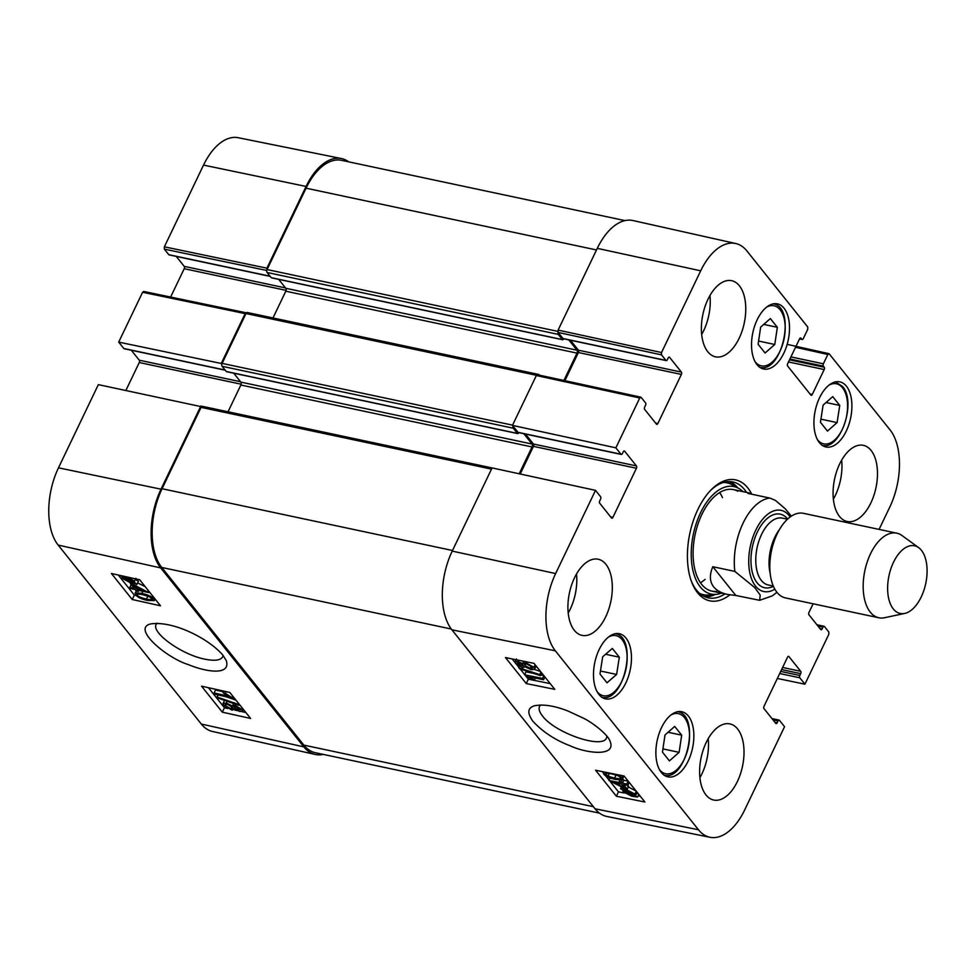 <?xml version="1.0" encoding="UTF-8"?>
<svg xmlns="http://www.w3.org/2000/svg" width="975" height="975" viewBox="0 0 975 975"><rect width="100%" height="100%" fill="white"/><g stroke="black" fill="none" stroke-linecap="round" stroke-linejoin="round"><path stroke-width="1.46" d="M201.472 406.721L98.341 384.625L58.476 467.829A57.281 31.115 102 0 0 58.171 545.086L201.313 724.047A57.281 31.115 102 0 0 212.489 731.482L315.242 754.455A58.378 31.712 -78 0 1 303.847 746.874L160.704 567.913A58.378 31.712 -78 0 1 161.021 489.182L200.887 405.978M323.225 754.394A58.378 31.712 -78 0 1 315.242 754.455M266.809 270.355L266.906 268.174L306.077 186.444A58.378 31.712 -78 0 1 341.433 158.547A58.378 31.712 -78 0 1 348.709 161.85M225.103 370.037L123.813 348.502L118.706 342.115L221.252 363.468L245.139 313.621L246.419 312.902M221.252 363.468L221.849 364.211M136.086 588.681L133.368 585.293L144.056 590.46L136.086 588.681L136.902 586.999M134.087 588.242L130.333 583.55L132.32 583.988L148.602 592.568L137.146 590.021L138.316 591.472L136.317 591.033L135.147 589.57L130.918 588.632L129.858 587.303L134.087 588.242M148.224 590.46L147.725 591.472M137.621 582.94L145.141 586.597M149.102 591.545L148.602 592.568M138.84 590.399L138.316 591.472M131.174 584.598L129.858 587.303M132.953 582.489L130.443 582.258L124.02 578.882L123.715 577.541L132.953 582.489M133.514 582.124L124.178 577.31L126.701 577.529L133.173 580.929L133.575 581.99M135.878 578.285L136.366 580.149L138.45 581.258L136.744 584.513L134.55 583.342L131.235 583.208L122.752 578.614L122.241 576.749L120.278 575.469M122.119 577.505L122.204 576.834M121.046 575.64L123.983 576.298M128.176 577.224L134.452 581.21L134.94 583.074L137.012 584.196M240.045 709.008L238.631 710.129L234.512 707.789L235.95 706.656L240.362 709.922M235.133 706.522L234.512 707.789L234.171 706.826M227.431 704.389L232.708 707.35L233.11 708.52L230.868 708.764L225.566 705.79L225.176 704.608L227.431 704.389M234.89 709.105L231.989 710.141L223.787 705.388L223.056 703.414L226.346 703.024L232.477 706.095L234.768 705.266L241.812 709.386L242.458 711.153L239.716 711.494L234.89 709.105L234.89 709.873L235.158 709.325M223.056 703.414L224.555 700.379M232.477 706.095L233.939 702.573M237.863 704.218L238.717 705.291L217.937 698.076L217.084 697.003L237.863 704.218L238.375 703.158M239.228 704.23L238.717 705.291M218.083 694.943L217.084 697.003M226.224 696.759L235.95 700.123M214.086 692.957L227.918 696.04L223.178 692.798L225.274 693.262L232.903 698.246L215.158 694.285L214.086 692.957L215.524 690.032L223.641 691.848M223.97 691.153L223.178 692.798M226.078 691.628L225.274 693.262M232.793 696.187L232.208 697.381M233.488 697.04L232.903 698.246M151.942 598.528C153.514 599.978 151.686 600.161 146.445 599.089C141.046 597.785 138.06 596.529 137.487 595.323C135.927 593.872 137.755 593.69 142.996 594.762L149.516 596.785L152.234 599.406M142.606 594.677L148.212 596.225M138.121 594.031L137.487 595.323L137.207 594.433M153.757 598.942L154.33 600.588L147.542 600.454C141.546 599.125 137.609 597.273 135.708 594.921L135.562 592.861L141.899 593.397C147.932 594.738 151.881 596.59 153.757 598.942L154.233 597.955M136.537 590.326L135.111 593.251L136.439 591.057M148.858 592.044L149.797 592.422M208.406 687.692L224.469 707.765L227.711 708.496M234.756 710.056L237.23 710.604M241.763 711.616L245.871 712.53M118.292 575.031L134.355 595.103L136.256 595.53M154.793 599.662L155.756 599.869M201.533 686.156L229.808 692.457L250.612 718.453L222.324 712.164L201.533 686.156M222.324 712.164L224.469 707.765M111.418 573.495L139.705 579.796L160.497 605.792L132.21 599.503L111.418 573.495M132.21 599.503L134.355 595.103M223.092 655.444L222.727 656.748C220.655 660.428 214.524 661.196 204.336 659.039C181.338 654.457 150.82 632.361 156.256 624.244L157.012 623.183M222.995 655.322C209.491 639.125 173.928 620.685 151.052 623.878C130.93 627.851 166.518 658.015 188.358 664.609C208.126 672.787 231.112 675.09 226.212 660.502L222.995 655.322M123.813 348.502A1.731 0.938 102 0 0 124.154 348.721A1.731 0.938 102 0 0 124.556 348.66M143.983 291.671L142.594 292.268L118.706 342.115M170.625 297.058L184.214 268.71L286.089 290.367M285.517 287.918L184.226 266.37A1.731 0.938 -78 0 1 184.214 268.71M184.226 266.37L176.256 256.413M270.063 276.205L168.772 254.67A1.731 0.938 102 0 0 169.114 254.902A1.731 0.938 102 0 0 169.516 254.828M168.772 254.67L164.361 249.149L266.784 270.477M341.433 158.547L238.229 137.719A57.281 31.115 102 0 0 203.531 165.092L164.361 246.821L164.361 249.149M125.921 390.378L139.254 362.529L241.13 384.199M240.557 381.737L139.267 360.202A1.731 0.938 -78 0 1 139.254 362.529M139.267 360.202L131.308 350.244M791.359 516.165L785.265 508.779L775.393 500.382L769.957 498.091L747.935 493.411L749.251 492.96L751.335 494.142M735.808 595.457L727.655 594.47C721.329 593.092 716.674 590.57 713.7 586.913C709.617 581.648 709.325 574.909 712.81 566.719L734.833 571.399L754.735 587.559L760.207 595.103L759.635 600.308L735.808 595.457L712.81 566.719M893.307 608.948A34.588 18.793 -78 0 1 892.283 565.013A34.588 18.793 -78 0 1 918.682 547.658A34.588 18.793 -78 0 1 925.738 583.538A34.588 18.793 -78 0 1 904.69 613.433A34.588 18.793 -78 0 1 893.307 608.948M904.69 613.433L884.508 617.736A43.241 23.485 -78 0 1 878.853 617.772A43.241 23.485 -78 0 1 870.285 612.129A43.241 23.485 -78 0 1 867.238 561.905A43.241 23.485 -78 0 1 896.842 533.179A43.241 23.485 -78 0 1 901.997 535.519L918.682 547.658M878.853 617.772L785.484 597.919A43.241 23.485 -78 0 1 776.917 592.276A43.241 23.485 -78 0 1 773.87 542.051A43.241 23.485 -78 0 1 803.461 513.325L896.842 533.179M765.095 353.011L758.099 344.273L760.671 327.1L770.348 318.569L777.343 327.308L774.772 344.48L765.095 353.011M616.627 674.456L606.974 682.793L599.991 674.054L602.672 656.772L612.324 648.448L619.308 657.187L616.627 674.456L600.454 671.019M625.999 638.077A33.296 18.086 -78 0 1 628.339 676.747A33.296 18.086 -78 0 1 605.548 698.856A33.296 18.086 -78 0 1 594.787 662.537A33.296 18.086 -78 0 1 619.405 633.726A33.296 18.086 -78 0 1 625.999 638.077M606.974 736.357L606.535 737.783C603.013 749.495 554.885 733.029 542.453 715.918C539.419 712.043 538.456 708.849 539.553 706.351L540.479 705.01M779.707 673.53L799.817 677.808A1.731 0.938 -78 0 1 799.829 675.48L780.719 671.409M799.817 677.808L804.923 684.194L777.343 678.454M817.928 626.023L823.01 627.096A1.731 0.938 -78 0 1 824.058 626.279A1.731 0.938 -78 0 1 824.411 626.498L828.823 632.019L828.811 634.347L804.923 684.194M823.01 627.096L822.132 628.936L819.878 628.448M813.113 603.793L808.957 612.471A1.731 0.938 102 0 0 808.957 614.798L820.743 629.533A1.731 0.938 102 0 0 821.084 629.753A1.731 0.938 102 0 0 822.132 628.936M795.527 347.283L827.836 354.473L829.225 353.864L890.053 429.914A57.281 31.115 -78 0 1 889.748 507.171L879.084 529.413M827.836 354.473L823.363 363.809L790.92 356.911M789.896 359.019L823.351 366.137A1.731 0.938 -78 0 1 823.363 363.809M823.351 366.137L824.216 367.222L789.506 359.836M788.495 361.957L824.204 369.549A1.731 0.938 102 0 0 824.216 367.222M824.204 369.549L812.26 394.473L810.006 393.997M800.243 338.033L800.999 338.191A1.731 0.938 102 0 0 800.646 337.959A1.731 0.938 102 0 0 799.598 338.788L787.654 363.712A1.731 0.938 102 0 0 787.642 366.039L810.871 395.07A1.731 0.938 102 0 0 811.212 395.302A1.731 0.938 102 0 0 812.26 394.473M800.999 338.191L801.864 339.276L799.598 338.788M661.525 354.876L665.937 360.397L562.953 338.496L558.102 332.426L661.525 354.876L661.537 352.536L700.696 270.806A57.281 31.115 -78 0 1 735.735 243.518A57.281 31.115 -78 0 1 746.911 250.953L807.739 327.003L807.727 329.331L803.254 338.666A1.731 0.938 -78 0 1 802.206 339.495A1.731 0.938 -78 0 1 801.864 339.276M668.862 357.203L669.606 357.362A1.731 0.938 102 0 0 669.264 357.13A1.731 0.938 102 0 0 668.216 357.959L667.327 359.787A1.731 0.938 -78 0 1 666.278 360.616A1.731 0.938 -78 0 1 665.937 360.397M669.606 357.362L681.391 372.097L578.407 350.196A1.731 0.938 -78 0 1 578.394 352.523L681.379 374.424A1.731 0.938 102 0 0 681.391 372.097M681.379 374.424L657.845 423.54L655.59 423.053M615.871 447.83L620.977 454.216L517.993 432.315L512.448 425.393L615.871 447.83L639.758 397.983L641.148 397.386L645.572 402.907A1.731 0.938 -78 0 1 645.56 405.234L644.682 407.075A1.731 0.938 102 0 0 644.67 409.403L656.455 424.137A1.731 0.938 102 0 0 656.797 424.369A1.731 0.938 102 0 0 657.845 423.54M623.903 451.035L624.646 451.193A1.731 0.938 102 0 0 624.305 450.962A1.731 0.938 102 0 0 623.257 451.791L622.379 453.619A1.731 0.938 -78 0 1 621.319 454.447A1.731 0.938 -78 0 1 620.977 454.216M624.646 451.193L636.431 465.916L533.447 444.027A1.731 0.938 -78 0 1 533.447 446.355L636.431 468.256A1.731 0.938 102 0 0 636.431 465.916M636.431 468.256L612.897 517.372L610.63 516.884M772.968 719.842L778.05 720.927A1.731 0.938 -78 0 1 779.11 720.098A1.731 0.938 -78 0 1 779.452 720.33L784.558 726.716L744.693 809.908A57.281 31.115 -78 0 1 709.995 837.281A57.281 31.115 -78 0 1 698.478 829.762L555.336 650.8A57.281 31.115 -78 0 1 555.64 573.556L595.506 490.352L600.612 496.738A1.731 0.938 -78 0 1 600.6 499.066L599.722 500.906A1.731 0.938 102 0 0 599.71 503.234L611.496 517.969A1.731 0.938 102 0 0 611.837 518.188A1.731 0.938 102 0 0 612.897 517.372M778.05 720.927L777.172 722.755L774.918 722.28M788.19 656.419L788.933 656.577A1.731 0.938 102 0 0 788.592 656.358A1.731 0.938 102 0 0 787.544 657.187L764.01 706.29A1.731 0.938 102 0 0 763.998 708.63L775.783 723.365A1.731 0.938 102 0 0 776.124 723.584A1.731 0.938 102 0 0 777.172 722.755M788.933 656.577L800.719 671.312L782.608 667.461M781.597 669.581L800.707 673.652A1.731 0.938 102 0 0 800.719 671.312M800.707 673.652L799.829 675.48M846.434 386.21A33.296 18.086 -78 0 1 848.774 424.881A33.296 18.086 -78 0 1 825.983 446.989A33.296 18.086 -78 0 1 815.222 410.67A33.296 18.086 -78 0 1 839.841 381.859A33.296 18.086 -78 0 1 846.434 386.21M688.387 716.064A33.296 18.086 -78 0 1 690.727 754.747A33.296 18.086 -78 0 1 667.936 776.856A33.296 18.086 -78 0 1 657.174 740.525A33.296 18.086 -78 0 1 681.793 711.726A33.296 18.086 -78 0 1 688.387 716.064M737.624 728.983A38.915 21.133 -78 0 1 740.354 774.187A38.915 21.133 -78 0 1 713.724 800.036A38.915 21.133 -78 0 1 701.135 757.575A38.915 21.133 -78 0 1 729.909 723.901A38.915 21.133 -78 0 1 737.624 728.983M871.077 450.426A38.915 21.133 -78 0 1 873.819 495.629A38.915 21.133 -78 0 1 847.178 521.479A38.915 21.133 -78 0 1 834.6 479.018A38.915 21.133 -78 0 1 863.375 445.343A38.915 21.133 -78 0 1 871.077 450.426M739.379 285.772A38.915 21.133 -78 0 1 742.109 330.964A38.915 21.133 -78 0 1 715.479 356.813A38.915 21.133 -78 0 1 702.902 314.352A38.915 21.133 -78 0 1 731.664 280.69A38.915 21.133 -78 0 1 739.379 285.772M605.914 564.318A38.915 21.133 -78 0 1 608.656 609.521A38.915 21.133 -78 0 1 582.014 635.371A38.915 21.133 -78 0 1 569.437 592.91A38.915 21.133 -78 0 1 598.211 559.236A38.915 21.133 -78 0 1 605.914 564.318M784.046 308.21A33.296 18.086 -78 0 1 786.386 346.881A33.296 18.086 -78 0 1 763.596 369.001A33.296 18.086 -78 0 1 752.834 332.67A33.296 18.086 -78 0 1 777.453 303.859A33.296 18.086 -78 0 1 784.046 308.21M751.786 494.227A61.839 33.589 102 0 0 711.25 489.718A61.839 33.589 102 0 0 691.628 581.965A61.839 33.589 102 0 0 697.588 592.776A61.839 33.589 102 0 0 729.824 594.872M820.438 422.285L823.107 405.125L832.723 396.63L839.755 405.429L837.086 422.602L827.47 431.084L820.438 422.285M837.086 422.602L820.926 419.165M839.755 405.429L826.057 402.517M619.308 657.187L605.585 654.262M774.772 344.48L758.587 341.043M777.343 327.308L763.73 324.407M669.435 760.878L662.439 752.139L665.011 734.967L674.688 726.424L681.683 735.162L679.112 752.334L669.435 760.878M679.112 752.334L662.927 748.898M681.683 735.162L668.07 732.274M705.108 596.871A59.243 32.175 102 0 0 715.272 594.433M737.917 487.951A59.243 32.175 102 0 0 729.629 481.577M742.95 491.619A54.941 29.847 102 0 0 738.55 488.292A54.941 29.847 102 0 0 693.371 534.129A54.941 29.847 102 0 0 715.991 594.372A54.941 29.847 102 0 0 721.366 593.129M737.795 491.217A51.894 28.19 102 0 0 695.126 534.495A51.894 28.19 102 0 0 716.491 591.398M722.475 497.591A51.894 28.19 102 0 0 719.66 492.558M700.477 582.794A51.894 28.19 102 0 0 705.096 579.345M595.506 490.352L492.082 467.903L452.217 551.107A58.378 31.712 102 0 0 451.913 629.826L595.043 808.787A58.378 31.712 102 0 0 606.791 816.453L709.995 837.281M520.199 474.008L533.447 446.355M533.447 444.027L525.488 434.07M517.993 432.315A1.731 0.938 102 0 0 518.334 432.547A1.731 0.938 102 0 0 518.749 432.486M537.725 374.936L536.335 375.546L512.448 425.393M564.903 380.689L578.394 352.523M578.407 350.196L570.448 340.238M562.953 338.496A1.731 0.938 102 0 0 563.294 338.715A1.731 0.938 102 0 0 563.696 338.654M735.735 243.518L632.982 220.545A58.378 31.712 102 0 0 597.273 248.357L558.114 330.098L558.102 332.426M621.538 784.132L624.244 787.532L613.482 782.498L621.538 784.132M623.549 784.546L627.303 789.238L625.292 788.836L608.912 780.463L620.466 782.803L619.296 781.341L621.319 781.755L622.477 783.217L626.754 784.083L627.815 785.411L623.549 784.546M627.876 785.289L628.68 786.301L627.303 789.238M610.082 777.977L608.912 780.463M619.893 780.085L619.296 781.341M622.233 779.793L621.319 781.755M622.793 778.952L623.866 780.28L622.477 783.217M623.866 780.28L628.132 781.146L626.754 784.083M628.132 781.146L629.192 782.474L627.815 785.411M624.646 790.372L627.181 790.554L633.64 793.845L633.933 795.198L624.646 790.372M624.158 790.603L633.47 795.442L630.922 795.283L624.414 791.956L624.061 790.762M620.551 788.726L626.389 789.604L634.92 794.089L635.42 795.978L637.528 797.062L631.703 796.234L623.122 791.7L622.647 789.823L620.551 788.726L621.367 786.996M621.477 787.044L620.831 788.397M623.72 788.092L623.037 789.543M627.766 786.667L636.297 791.152L636.943 792.273L635.517 795.758M638.381 793.857L636.797 793.041L636.943 792.273L635.42 795.978M638.796 794.369L637.528 797.062M518.091 662.707L517.481 663.987L518.932 662.805L523.063 665.108L521.613 666.291L517.177 663.061M523.063 665.108L523.404 666.071M530.193 668.399L524.891 665.511L524.489 664.328L526.768 664.024L532.094 666.937L532.472 668.131L530.193 668.399L531.265 666.12M522.697 663.768L525.647 662.647L533.898 667.314L534.617 669.301L531.278 669.764L525.111 666.778L522.795 667.68L515.714 663.646L515.056 661.867L517.847 661.44L522.697 663.768L523.526 661.233M536.067 665.937L534.617 669.301M519.651 668.813L518.798 667.741L539.736 674.615L540.601 675.687L519.651 668.813M519.395 666.461L518.798 667.741M540.942 672.043L539.736 674.615M534.483 669.496L540.491 671.47M541.808 673.116L540.601 675.687M543.587 679.746L529.644 676.918L534.41 680.111L532.289 679.672L524.623 674.785L542.527 678.417L543.587 679.746L544.891 676.967M535.36 678.076L534.41 680.111M533.544 673.372L526 671.848L524.623 674.785M543.818 675.638L542.527 678.417M540.979 674.883L543.648 675.419M609.412 773.26L616.931 775.344M606.206 773.138L605.585 774.479C604.013 773.029 605.865 772.797 611.142 773.784C616.602 774.979 619.6 776.197 620.173 777.416C621.733 778.854 619.881 779.074 614.603 778.099L608.034 776.197L605.304 773.577M620.173 777.416L620.441 778.294M617.614 774.698L621.965 777.782L622.099 779.866L615.7 779.476C609.619 778.233 605.633 776.441 603.769 774.089L603.184 772.444L603.927 771.932M623.988 775.99L622.099 779.866M525.622 675.773L528.34 679.173L550.192 683.597M512.143 658.929L515.068 662.586M516.847 664.804L518.944 667.424M520.199 668.996L524.696 674.615M610.496 781.877L618.455 791.834L624.524 793.065M638.113 795.819L640.307 796.258M602.258 771.591L603.123 772.663M605.609 775.771L609.082 780.122M526.268 683.572L505.477 657.577L534.008 663.353L554.799 689.362L526.268 683.572L528.34 679.173M616.383 796.234L595.579 770.238L624.11 776.027L644.914 802.023L616.383 796.234L618.455 791.834M532.85 721.207C542.722 731.896 555.202 740.11 570.278 745.838C586.511 753.443 616.444 756.953 610.155 741.463C608.217 734.748 592.8 722.816 583.818 718.368L568.047 711.043C554.653 705.803 543.489 704.035 534.568 705.754C527.597 707.777 527.024 712.932 532.85 721.207M568.206 613.031A38.915 21.133 102 0 0 576.505 574.031M699.916 777.697A38.915 21.133 102 0 0 708.203 738.684M833.369 499.139A38.915 21.133 102 0 0 841.669 460.139M701.671 334.486A38.915 21.133 102 0 0 709.958 295.474M724.961 593.885A59.243 32.175 -78 0 1 708.24 597.846A59.243 32.175 -78 0 1 696.503 590.119A59.243 32.175 -78 0 1 691.226 580.832M710.422 490.583A59.243 32.175 -78 0 1 732.883 481.967A59.243 32.175 -78 0 1 746.545 492.387M599.515 813.15L315.425 752.737A58.378 31.712 -78 0 1 303.859 745.119L161.752 567.462A58.378 31.712 -78 0 1 162.069 488.731L201.057 407.367A2.157 1.17 -78 0 1 202.373 406.331L492.07 467.939M519.188 473.789L532.045 446.952A2.157 1.17 102 0 0 532.058 444.039L523.794 433.704M228.028 411.791L240.849 385.028A2.157 1.17 102 0 0 240.862 382.115L233.732 373.193M518.688 432.62L518.517 432.973A1.292 0.707 -78 0 1 517.469 433.424L513.313 428.22A2.157 1.17 -78 0 1 513.045 426.124M226.834 371.621A1.292 0.707 -78 0 1 226.273 371.499L222.117 366.295A2.157 1.17 -78 0 1 222.129 363.383L246.005 313.536A2.157 1.17 -78 0 1 247.321 312.5L538.517 374.424A2.157 1.17 -78 0 1 538.956 374.705L539.285 375.131M537.664 374.778A2.157 1.17 -78 0 1 538.517 374.424M563.903 380.469L577.005 353.121A2.157 1.17 102 0 0 577.017 350.208L568.754 339.873M272.988 317.96L285.797 291.208A2.157 1.17 102 0 0 285.809 288.283L278.679 279.374M563.635 338.788L563.477 339.142A1.292 0.707 -78 0 1 562.429 339.592L558.261 334.388A2.157 1.17 -78 0 1 558.005 332.28M271.793 277.79A1.292 0.707 -78 0 1 271.233 277.668L267.065 272.476A2.157 1.17 -78 0 1 267.077 269.551L306.065 188.187A58.378 31.712 -78 0 1 341.603 160.339L624.987 220.606M130.869 581.368L130.443 582.258M124.471 577.943L124.02 578.882M135.586 578.882L134.452 581.21M239.472 708.411L238.631 710.129M231.94 706.57L230.868 708.764M226.322 704.243L225.566 705.79M242.397 708.179L241.812 709.386M235.328 704.108L234.768 705.266M227.199 701.293L226.346 703.024M147.883 596.152L146.445 599.089M142.923 591.301L141.899 593.397M303.847 746.874L201.313 724.047M160.704 567.913L58.171 545.086M142.594 292.268L245.139 313.621M266.906 268.174L164.361 246.821M306.077 186.444L203.531 165.092M161.021 489.182L58.476 467.829M734.833 571.399A51.894 28.19 -78 0 1 769.957 498.091M774.832 589.18A41.511 22.547 -78 0 1 755.552 586.121A41.511 22.547 -78 0 1 756.259 529.145A41.511 22.547 -78 0 1 790.177 516.982M770.165 573.337A34.162 18.549 -78 0 1 779.476 529.547M773.285 586.036L768.142 584.951A34.162 18.549 -78 0 1 761.378 580.491A34.162 18.549 -78 0 1 758.977 540.808A34.162 18.549 -78 0 1 782.352 518.127L787.495 519.212M773.382 586.28A37.623 20.438 -78 0 1 757.136 582.818A37.623 20.438 -78 0 1 757.331 532.094A37.623 20.438 -78 0 1 787.678 519.041M766.655 307.101A30.7 16.672 -78 0 1 783.997 339.288A30.7 16.672 -78 0 1 755.052 361.64M608.607 636.967A30.7 16.672 -78 0 1 625.95 669.155A30.7 16.672 -78 0 1 597.005 691.507M829.043 385.101A30.7 16.672 -78 0 1 842.534 387.794A30.7 16.672 -78 0 1 842.29 429.378A30.7 16.672 -78 0 1 817.44 439.64M670.995 714.967A30.7 16.672 -78 0 1 688.338 747.155A30.7 16.672 -78 0 1 659.392 769.507M737.088 487.5A58.853 31.968 102 0 0 728.581 481.589M704.157 596.444A58.853 31.968 102 0 0 714.334 594.506M738.55 488.292L731.896 484.648A57.159 31.042 102 0 0 723.255 482.503M699.66 593.434A57.159 31.042 102 0 0 708.423 594.994L715.991 594.372M631.361 794.345L630.922 795.283M624.878 790.981L624.414 791.956M624.707 788.556L624.341 789.348M636.261 791.213L634.92 794.089M522.454 664.487L521.613 666.291M525.659 663.89L524.891 665.511M518.432 660.197L517.847 661.44M526.061 661.745L525.647 662.647M535.104 664.731L533.898 667.314M609.326 773.443L608.034 776.197M615.981 775.162L614.603 778.099M622.903 775.771L621.965 777.782M451.913 629.826L555.336 650.8M595.043 808.787L698.478 829.762M661.537 352.536L558.114 330.098M536.335 375.546L639.758 397.983M597.273 248.357L700.696 270.806M452.217 551.107L555.64 573.556M162.069 488.731L452.51 550.497M161.752 567.462L451.291 629.033M201.057 407.367L491.497 469.121M240.849 385.028L532.045 446.952M240.862 382.115L532.058 444.039M226.273 371.499L517.469 433.424M222.117 366.295L513.313 428.22M222.129 363.383L512.57 425.149M246.005 313.536L536.469 375.302M285.797 291.208L577.005 353.121M285.809 288.283L577.017 350.208M271.233 277.668L562.429 339.592M267.065 272.476L558.261 334.388M267.077 269.551L557.81 331.378M306.065 188.187L596.505 249.953M303.859 745.119L593.361 806.678M242.458 711.153L243.336 709.361M154.33 600.588L155.086 599.04M225.249 370.22L124.154 348.721M246.188 312.792L143.642 291.44M270.209 276.4L169.114 254.902M749.251 492.96L733.493 489.608M727.655 594.47L711.896 591.118M776.941 592.312L772.2 595.92L759.622 600.308M601.477 697.113C624.256 704.255 638.686 636.407 614.957 633.665M821.901 445.246C840.072 451.34 857.037 402.114 842.461 386.417L835.392 381.798M759.513 367.246C782.303 374.388 796.733 306.54 773.004 303.798M663.853 775.101C686.644 782.255 701.074 714.407 677.345 711.665M635.468 795.868L636.858 792.931M515.056 661.867L516.445 658.929M603.184 772.444L603.464 771.834M771.956 718.587L779.11 720.098M816.916 624.756L824.058 626.279M787.178 344.358L828.884 353.645M799.524 338.922L802.206 339.495M563.294 338.715L666.278 360.616M640.819 397.166L537.396 374.717M518.334 432.547L621.319 454.447M226.529 371.67L517.725 433.595M271.489 277.838L562.685 339.763"/></g></svg>
